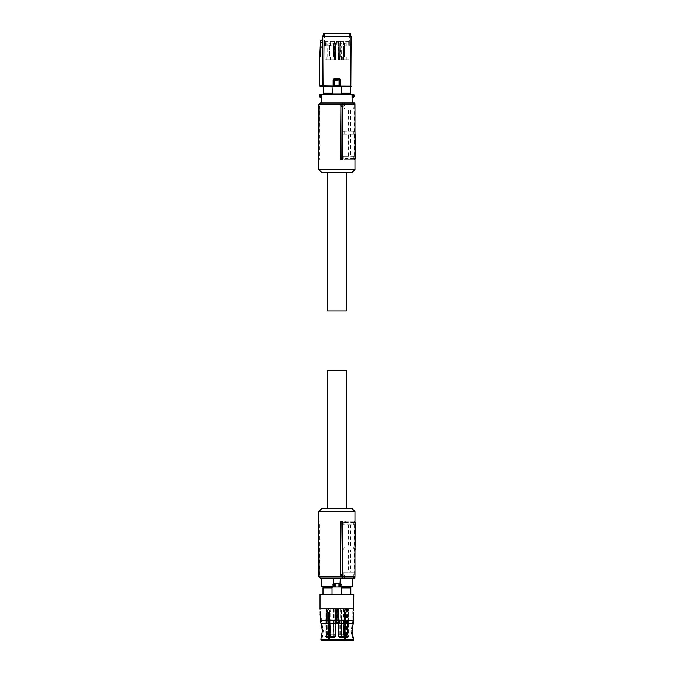 <?xml version="1.0" encoding="UTF-8"?>
<svg xmlns="http://www.w3.org/2000/svg" width="674" height="674" viewBox="0 0 674 674"><rect width="100%" height="100%" fill="white"/><g stroke="black" fill="none" stroke-linecap="round" stroke-linejoin="round"><path stroke-width="0.51" stroke-dasharray="3.37 2.53" d="M321.624 97.064L321.624 102.987L336.899 102.987L321.624 102.987M321.624 97.595L321.818 97.064L321.136 97.064L321.624 97.663M336.899 102.987L352.182 102.987L336.899 102.987M352.182 97.595L352.182 102.987M320.824 94.158L320.967 94.731L321.245 94.107M323.208 86.491L323.208 94.107L350.598 94.107L336.899 94.107M320.824 97.612L320.243 96.517L320.588 94.899M352.788 94.697L353.403 94.326L352.561 94.107L352.788 94.697L352.258 94.697L352.182 97.064M353.125 96.921L352.561 97.663L353.403 97.444L353.125 94.84A1.188 1.188 0 0 1 353.125 96.921M350.573 94.107L350.598 86.491M323.259 86.474L341.794 86.474L341.794 93.223L341.356 93.223L350.573 93.223L341.356 93.223L341.356 93.888L336.899 93.947L332.451 93.888L332.451 93.223L323.259 93.223M341.794 93.223L350.547 93.223M341.794 86.474L350.547 86.474M333.183 86.432L319.779 85.918M333.95 86.365L334.759 85.868L333.664 86.07L333.664 79.81L333.116 79.81L334.531 78.344L334.414 79.077L339.393 79.077L340.143 79.81L340.143 86.07L339.005 86.162L339.789 86.221M322.686 36.657L351.053 36.657L350.842 86.474M320.049 86.213L322.753 86.12L322.703 39.496L320.47 40.769L320.571 42.841L322.736 41.594M332.012 86.474L332.012 93.223M341.356 93.888L332.451 93.888M350.32 33.7L323.545 33.7L322.753 36.657L322.753 86.12M334.009 86.221L333.723 79.869L336.899 80.316L340.084 79.869L339.359 79.144L339.039 80.307L339.039 85.868L334.759 85.868L334.759 80.307L334.447 79.144L333.723 79.869A0.741 0.741 -45 0 1 334.456 79.128L334.447 79.144M340.084 79.861L340.69 79.81L339.266 78.344L340.084 79.861L340.084 85.927L340.623 86.432L350.775 86.432M350.261 33.7L351.12 36.657M319.779 56.565L320.445 47.694L322.753 46.363M333.714 79.861L334.414 79.077L339.359 79.144M320.487 40.777L320.445 47.694M320.302 42.875L320.42 47.702M349.351 41.249L338.643 41.249L349.351 41.249L349.317 45.731L324.497 45.992L324.388 33.7M340.353 41.249L337.143 41.249L340.884 41.249L340.353 41.249L340.395 45.992L349.309 45.992L349.418 33.7M339.325 45.992L339.46 59.759L348.921 59.759L349.14 41.249L348.947 59.759L339.46 59.759L339.283 41.249M340.395 45.992L334.481 45.992L334.346 59.759L334.523 41.249L335.585 41.249L335.425 59.759L324.885 59.759L324.666 41.249L324.86 59.759L335.896 59.759L334.531 59.759L335.425 59.759L335.542 45.992L336.014 45.992L334.481 45.992M324.455 41.249L335.155 41.249L324.455 41.249L324.489 45.731L335.197 45.731L334.658 45.992L334.531 59.759L324.86 59.759L324.716 45.992L324.885 59.759L334.531 59.759L334.658 45.992L335.542 45.992L335.585 41.249L336.663 41.249L336.899 45.731L336.663 41.249L334.523 41.249M337.143 41.249L336.899 45.992L337.143 41.249M349.073 45.992L348.921 59.759L349.073 45.992M335.197 45.731L335.155 41.249L335.197 45.992L324.497 45.992M338.609 45.731L338.643 41.249L338.609 45.992L349.309 45.992M339.275 59.759L341.052 59.759C343.243 59.759 343.243 59.759 341.052 59.759C343.243 59.759 343.243 59.759 341.052 59.759C338.853 59.759 338.853 59.759 341.052 59.759C338.853 59.759 338.853 59.759 341.052 59.759L337.91 59.759L338.382 59.759L338.264 45.992L337.792 45.992L338.264 45.992L338.382 59.759L339.46 59.759L338.382 59.759L339.275 59.759L339.182 41.249M328.609 59.759L326.907 59.759L328.609 59.759M332.754 59.759L334.464 59.759L332.754 59.759C334.953 59.759 334.953 59.759 332.754 59.759C334.953 59.759 334.953 59.759 332.754 59.759C330.563 59.759 330.563 59.759 332.754 59.759C330.563 59.759 330.563 59.759 332.754 59.759M343.487 41.249L343.538 59.759L348.921 59.759L343.538 59.759L343.504 45.992M345.198 59.759L343.487 59.759L345.198 59.759M338.382 59.759L337.91 59.759L338.382 59.759L338.222 41.249L338.382 59.759L338.222 41.249L337.75 41.249L338.222 41.249L338.382 59.759M341.052 59.759L339.342 59.759L341.052 59.759L340.884 41.249L341.052 59.759M335.542 45.992L335.425 59.759L335.542 45.992M330.302 45.992L330.319 41.249M326.915 45.992L326.907 41.249M336.056 41.249L336.014 45.992M346.883 45.992L346.899 41.249M337.75 41.249L337.792 45.992M328.609 56.945L330.268 56.945L326.957 56.945L330.268 56.945L327.724 56.945L328.609 56.945L327.724 56.945L327.724 44.063L329.502 44.063L329.502 56.945L327.724 56.945L327.724 44.063L328.609 44.063L327.724 44.063A0.885 0.885 0 0 1 328.609 43.178A0.885 0.885 0 0 1 329.502 44.063L327.724 44.063A0.885 0.885 0 0 1 328.609 43.178A0.885 0.885 0 0 1 329.502 44.063L329.502 56.945L328.609 56.945M332.754 56.945L334.414 56.945L332.754 56.945M341.052 56.945L339.393 56.945L342.704 56.945L339.393 56.945L341.937 56.945L340.159 56.945L340.159 44.063L340.159 56.945L341.052 56.945M345.198 56.945L343.538 56.945L346.849 56.945L343.538 56.945L346.849 56.945L344.304 56.945L344.304 44.063L344.304 56.945L345.198 56.945M340.496 159.249L342.813 159.249M342.645 105.953L342.645 159.249M318.836 104.47L343.319 104.47L343.319 108.91L348.584 108.91L348.584 131.118L343.319 131.118L343.319 134.084L348.584 134.084L348.584 156.292L351.946 156.292L351.946 134.084L348.584 134.084M343.319 156.292L344.877 156.292L344.903 158.508L343.319 158.516L343.319 156.292L348.584 156.292M343.319 158.516L344.06 159.249L353.488 159.249L353.791 158.516L354.962 158.516M353.488 102.987L352.628 102.987L353.791 104.47L353.791 108.91L350.682 108.91L350.682 131.118L353.791 131.118L353.791 134.084L350.682 134.084L350.682 156.292L353.791 156.292L353.791 158.516M353.791 104.47L354.962 104.47M318.836 169.621L354.962 169.621M319.122 159.249L319.198 105.953L319.198 159.249L319.779 159.249L318.634 159.249M319.198 105.953L319.779 105.953L319.779 159.249M320.319 102.987L344.414 102.987L344.465 108.91L348.584 108.91M343.319 104.47L342.165 102.987M343.319 108.91L344.465 108.91M343.319 131.118L351.946 131.118L351.946 108.91L351.946 131.118L348.584 131.118M344.658 131.118L344.684 134.084L343.319 134.084M344.877 156.292L351.946 156.292L351.946 134.084L344.684 134.084M345.206 159.249L354.625 159.249L355.367 158.516A0.741 0.741 0 0 0 355.367 158.508L344.903 158.508L345.206 159.249L344.06 159.249M354.962 159.174A0.741 0.741 0 0 1 354.625 159.249L353.488 159.249M353.791 156.292L354.962 156.292M355.35 156.292L350.682 156.292M350.682 134.084L355.156 134.084M354.044 156.292L354.044 134.084M354.962 134.084L353.791 134.084M354.962 131.118L353.791 131.118M350.682 131.118L355.131 131.118M350.682 108.91L354.044 108.91L354.044 131.118M354.044 108.91L354.937 108.91L354.962 112.356M353.791 108.91L354.937 108.91L354.895 104.403M352.005 172.578L321.801 172.578M319.341 106.719L319.779 105.953M344.414 102.987L354.145 102.987L354.625 159.249M355.367 158.508L354.886 102.987M345.198 43.178A0.885 0.885 0 0 1 346.082 44.063L346.082 56.945L346.082 44.063L344.304 44.063L346.082 44.063A0.885 0.885 0 0 0 345.198 43.178A0.885 0.885 0 0 0 344.304 44.063L345.198 44.063L344.304 44.063A0.885 0.885 0 0 1 345.198 43.178M341.052 43.178A0.885 0.885 0 0 0 340.159 44.063L341.937 44.063L341.937 56.945L341.937 44.063L340.159 44.063A0.885 0.885 0 0 1 341.052 43.178A0.885 0.885 0 0 1 341.937 44.063L341.052 44.063L341.937 44.063A0.885 0.885 0 0 0 341.052 43.178M332.754 43.178A0.885 0.885 0 0 0 331.869 44.063L331.869 56.945L331.869 44.063L333.647 44.063L333.647 56.945L333.647 44.063L331.869 44.063A0.885 0.885 0 0 1 332.754 43.178A0.885 0.885 0 0 1 333.647 44.063L332.754 44.063L333.647 44.063A0.885 0.885 0 0 0 332.754 43.178M336.899 172.578L346.377 172.578L336.899 172.578M346.377 310.941L327.429 310.941M321.801 508.533L352.005 508.533M327.429 370.531L346.377 370.531M319.198 575.149L319.779 575.149L318.827 574.383L318.836 521.853M319.198 521.853L318.634 521.853M354.886 578.115L355.367 522.603L354.625 521.853L354.145 578.115L342.165 578.115L343.319 576.632L318.836 576.632M354.962 511.49L318.836 511.49M319.779 575.149L319.779 521.853M319.341 574.383L319.122 521.853M354.962 576.632L353.791 576.632L353.791 572.192L350.682 572.192L350.682 549.984L353.791 549.984L353.791 547.027L350.682 547.027L350.682 524.819L354.044 524.819L354.044 547.027L350.682 547.027M354.962 522.594L353.791 522.594L353.791 524.819L350.682 524.819M353.791 522.594L353.488 521.853L344.06 521.853L343.319 522.594L344.903 522.594L344.877 524.819L351.946 524.819L343.319 524.819L343.319 522.594M343.319 576.632L343.319 572.192L348.584 572.192L348.584 549.984L343.319 549.984L343.319 547.027L348.584 547.027L348.584 524.819M340.496 521.853L342.813 521.853M342.645 575.149L342.645 521.853M342.165 578.115L320.319 578.115M353.488 578.115L352.628 578.115L353.488 578.115M353.791 576.632L352.628 578.115M354.895 576.708L354.937 572.192L350.682 572.192M353.791 572.192L354.937 572.192L354.962 568.746M354.044 572.192L354.044 549.984L350.682 549.984M355.131 549.984L354.044 549.984M354.962 549.984L353.791 549.984M354.962 547.027L353.791 547.027M355.156 547.027L354.044 547.027M355.35 524.819L354.044 524.819M353.791 524.819L354.962 524.819M344.06 521.853L353.488 521.853M343.319 524.819L344.877 524.819M348.584 547.027L343.319 547.027M351.946 524.819L351.946 547.027L351.946 524.819M348.584 549.984L344.658 549.984L344.684 547.027M344.658 549.984L343.319 549.984M343.319 572.192L351.946 572.192L351.946 549.984L351.946 572.192L348.584 572.192M344.414 578.115L344.465 572.192M344.903 522.603L355.367 522.603M333.487 583.507L333.487 578.115L340.319 578.115L340.319 584.038L339.022 583.448L333.487 583.507L332.703 584.038L333.352 584.072L333.335 586.405L333.916 587.003L333.352 586.372L333.79 583.448M333.487 578.115L340.319 578.115M339.022 583.448L339.275 586.262L338.795 587.003A0.59 0.548 -90 0 0 339.342 586.405L339.342 584.038A0.59 0.548 90 0 0 338.795 583.448L333.916 583.448A0.59 0.581 -90 0 0 333.335 584.038M350.674 587.003L323.132 587.003M339.89 583.448L335.012 583.448M341.356 587.003L332.451 587.003L332.451 587.888L323.132 587.888L332.451 587.888L332.012 587.888L332.012 594.401L341.794 594.401L341.794 587.888L341.356 587.888L350.674 587.888L341.356 587.888L341.356 587.003M339.89 587.003L335.012 587.003M340.454 586.372L340.454 584.072M332.012 594.401L341.794 594.401M350.817 587.888L341.794 587.888M353.783 594.401L320.024 594.401M332.012 587.888L322.989 587.888M353.682 610.981L353.783 609.136L352.89 609.136L352.788 610.981L352.89 608.765L320.917 608.765L352.89 608.765M351.929 632.81L353.656 639.424L345.922 639.424L345.012 630.822L345.973 620.484L353.766 620.484L353.766 612.683L352.873 612.683L352.873 620.594L352.788 610.981L352.873 612.683L353.766 612.683M345.973 620.484L345.973 612.683L345.535 612.683L345.535 620.594L344.566 630.822L345.054 637.343L347.733 637.343L339.384 637.343L338.795 636.45L338.795 608.765L341.491 608.765L337.202 608.765L337.194 619.718L334.127 619.718L334.127 623.121L335.568 623.121L335.568 608.765L326.831 608.765L326.831 619.743L335.256 619.751L335.256 608.765M329.173 639.424L344.633 639.424L343.732 630.822L344.692 612.683L343.689 610.981L345.341 609.136L346.891 610.981L345.973 612.683M328.752 637.343L333.857 637.343L329.569 637.343L330.075 630.822L329.114 612.683L329.561 612.683L330.521 630.822L329.325 640.3L330.521 630.822L329.561 612.683L330.563 610.981L328.904 609.136L327.362 610.981L328.272 612.683L327.834 612.683L326.915 610.981L328.465 609.136L330.117 610.981L329.114 612.683L330.563 610.981L328.685 609.153M328.044 640.3L321.346 640.3L328.044 640.3L328.794 630.822L327.834 612.683M327.834 620.484L320.42 620.484L320.42 617.502L321.329 617.502L321.329 620.594L323.309 630.822L322.307 637.343L323.318 630.822L321.329 620.594L320.934 613.947L321.329 617.502L320.42 617.502M320.04 613.947L320.934 613.947L320.04 613.947L320.04 612.683L320.934 612.683L320.934 613.947L320.917 609.136L320.934 612.683L320.04 612.683L320.108 611.832M320.917 608.765L320.024 609.136L320.083 609.776M353.336 640.3L350.96 631.605L352.873 620.594L350.952 630.822L353.336 640.3L345.762 640.3L345.922 639.424M345.535 612.683L346.444 610.981L344.894 609.136L343.243 610.981L344.246 612.683L344.246 620.594L344.246 612.683L343.243 610.981L345.122 609.153M344.692 612.683L344.246 612.683L344.692 612.683M344.473 640.3L343.293 631.605L344.246 620.594L343.285 630.822L344.473 640.3L329.325 640.3M321.346 640.3L322.307 637.343L321.346 637.343L322.307 637.343L321.616 640.3L328.179 640.3L329.241 630.822L328.272 620.594L328.272 612.683M328.078 623.155L320.925 623.155L320.656 622.321M327.884 639.424L320.849 639.424L322.391 630.224M344.347 640.3L329.46 640.3L344.347 640.3M338.795 608.765L348.888 608.765L348.719 623.121L341.491 623.121L341.491 608.765L341.491 636.45L338.491 636.45L338.491 608.765L338.491 636.45L338.491 608.765L338.491 636.45L339.384 637.343L342.384 637.343L341.491 636.45L341.491 623.121L337.059 623.121L337.354 608.765M348.854 619.718L348.854 608.765L346.975 608.765L346.975 619.743L348.753 619.718L348.753 623.121L338.55 623.121L338.55 608.765L346.975 608.765M346.689 608.765L346.689 636.45L347.304 636.45L347.304 608.765L338.55 608.765M347.304 608.765L336.604 608.765L336.899 619.726L336.452 619.751L336.452 608.765L336.604 619.743L336.857 622.675L336.899 619.726L337.64 619.76L337.345 623.121M348.593 623.121L348.593 608.765L348.593 636.45L344.928 636.45M333.622 608.765L333.857 637.343L334.826 637.343L335.315 636.45L335.315 608.765L335.315 636.45L335.315 608.765L324.919 608.765L326.747 608.765L326.536 619.726L327.278 623.121L335.719 623.121L333.975 623.121L335.315 623.121L335.315 608.765L336.452 608.765M327.109 608.765L327.109 636.45L326.494 636.45L326.494 608.765L335.568 608.765L335.568 623.121M326.494 608.765L337.194 608.765L337.202 619.743L336.671 622.388L337.194 619.718M325.213 623.121L325.163 608.765L325.213 636.45L335.315 636.45L335.315 623.121L336.747 623.121L336.452 619.751L336.461 623.121M347.059 608.765L347.059 619.718L348.888 619.718M347.059 619.718L347.27 622.388L347.27 619.726M346.975 622.675L346.529 623.121L347.27 622.388L346.975 619.743L338.255 619.76L338.55 623.121M336.857 622.675L336.89 623.121L340.185 623.121L338.238 623.121L338.238 608.765M343.698 623.121L343.698 608.765M339.056 608.765L339.056 619.718L339.679 619.718L339.679 623.121M339.056 619.718L336.612 619.718M326.747 619.718L324.919 619.718L325.087 623.121L325.087 619.718M328.878 636.45L325.213 636.45A0.885 0.859 -90 0 0 326.073 637.343L329.847 637.343L330.108 636.45L330.108 608.765M336.949 622.675L337.059 623.121M336.916 623.121L334.127 623.121M326.831 622.675L327.278 623.121L335.256 623.121M339.679 619.718L338.045 619.718L338.045 623.121L338.045 619.718L334.127 619.718M339.831 623.121L338.087 623.121L339.831 623.121L339.831 636.45L338.491 636.45L339.384 637.343L338.491 636.45L338.491 623.121L338.087 636.45L343.698 636.45L343.959 637.343L347.304 637.343L347.304 636.45L348.593 636.45A0.885 0.859 90 0 1 347.733 637.343L347.304 636.45L346.689 636.45L346.428 637.343L346.689 623.121M342.384 637.343L343.959 637.343L343.698 636.45L341.785 636.45L342.384 637.343L341.491 636.45L341.785 623.121M344.237 637.343L339.384 637.343A0.885 0.885 0 0 1 338.491 636.45L340.185 636.45L339.831 637.343M340.185 608.765L339.949 637.343L347.733 637.343L348.593 636.45L340.185 636.45L339.949 637.343L338.087 636.45L339.384 637.343A0.885 0.885 0 0 1 338.491 636.45M338.045 622.388L337.126 622.388M333.622 623.121L333.857 637.343L335.315 636.45L334.422 637.343L335.315 636.45L334.422 637.343L329.847 637.343L334.422 637.343L335.315 636.45L330.108 636.45L329.847 637.343L327.379 637.343L327.109 623.121M326.536 619.726L326.536 622.388L326.536 619.718L325.045 619.718M325.163 623.121L325.163 636.45L326.073 637.343L326.494 636.45L325.163 636.45L327.109 636.45L327.379 637.343L326.494 637.343L326.494 623.121M335.762 622.388L335.762 619.718L335.762 623.121L335.762 622.388L336.671 622.388M335.315 623.121L335.315 636.45L333.975 636.45L335.719 636.45L335.315 623.121M330.108 623.121L330.108 636.45L327.109 636.45L333.975 636.45L333.975 623.121L333.975 636.45L329.696 636.45M341.052 637.343C338.567 637.343 338.567 637.343 341.052 637.343C338.567 637.343 338.567 637.343 341.052 637.343C343.529 637.343 343.529 637.343 341.052 637.343C343.529 637.343 343.529 637.343 341.052 637.343C338.567 637.343 338.567 637.343 341.052 637.343C338.567 637.343 338.567 637.343 341.052 637.343C343.529 637.343 343.529 637.343 341.052 637.343C343.529 637.343 343.529 637.343 341.052 637.343M345.198 637.343C342.712 637.343 342.712 637.343 345.198 637.343C342.712 637.343 342.712 637.343 345.198 637.343C347.674 637.343 347.674 637.343 345.198 637.343C347.674 637.343 347.674 637.343 345.198 637.343C342.712 637.343 342.712 637.343 345.198 637.343C342.712 637.343 342.712 637.343 345.198 637.343C347.674 637.343 347.674 637.343 345.198 637.343C347.674 637.343 347.674 637.343 345.198 637.343M332.754 637.343C330.277 637.343 330.277 637.343 332.754 637.343C330.277 637.343 330.277 637.343 332.754 637.343C335.239 637.343 335.239 637.343 332.754 637.343C335.239 637.343 335.239 637.343 332.754 637.343C330.277 637.343 330.277 637.343 332.754 637.343C330.277 637.343 330.277 637.343 332.754 637.343C335.239 637.343 335.239 637.343 332.754 637.343C335.239 637.343 335.239 637.343 332.754 637.343M328.609 637.343C326.132 637.343 326.132 637.343 328.609 637.343C326.132 637.343 326.132 637.343 328.609 637.343C331.094 637.343 331.094 637.343 328.609 637.343C331.094 637.343 331.094 637.343 328.609 637.343C326.132 637.343 326.132 637.343 328.609 637.343C326.132 637.343 326.132 637.343 328.609 637.343C331.094 637.343 331.094 637.343 328.609 637.343C331.094 637.343 331.094 637.343 328.609 637.343M334.422 637.343L335.315 636.45L334.422 637.343M341.052 634.226C338.567 634.226 338.567 634.226 341.052 634.226C338.567 634.226 338.567 634.226 341.052 634.226L342.973 634.226L341.052 634.226C338.567 634.226 338.567 634.226 341.052 634.226C338.567 634.226 338.567 634.226 341.052 634.226L342.973 634.226L341.052 634.226M345.198 634.226L343.268 634.226L345.198 634.226C347.674 634.226 347.674 634.226 345.198 634.226C347.674 634.226 347.674 634.226 345.198 634.226C342.712 634.226 342.712 634.226 345.198 634.226C342.712 634.226 342.712 634.226 345.198 634.226L347.118 634.226L345.198 634.226M332.754 634.226C330.277 634.226 330.277 634.226 332.754 634.226C330.277 634.226 330.277 634.226 332.754 634.226L334.683 634.226L332.754 634.226C330.277 634.226 330.277 634.226 332.754 634.226C330.277 634.226 330.277 634.226 332.754 634.226L334.683 634.226L332.754 634.226M328.609 634.226C326.132 634.226 326.132 634.226 328.609 634.226C326.132 634.226 326.132 634.226 328.609 634.226L330.538 634.226L328.609 634.226C331.094 634.226 331.094 634.226 328.609 634.226C331.094 634.226 331.094 634.226 328.609 634.226M322.391 94.107A0.59 0.573 -90 0 0 321.818 94.697L321.818 97.064M321.136 94.697L352.258 94.697A0.59 0.581 -90 0 0 351.676 94.107M320.597 94.891L320.967 97.031M352.671 97.064L352.258 97.064A0.59 0.581 90 0 1 352.182 97.351M339.005 86.162L334.793 86.162M333.116 79.81L333.116 86.137L322.753 86.137M351.12 86.179L340.69 86.137L340.69 79.81M339.266 78.344L334.531 78.344M320.133 56.608L320.15 47.711M325.601 45.992L325.55 41.249M348.256 41.249L348.205 45.992M336.115 41.249L336.073 45.992M334.624 41.249L334.666 45.992M341.347 59.759L341.221 45.992M338.517 41.249L338.677 59.759M340.749 59.759L340.589 41.249M332.855 587.003L332.703 584.038M333.335 586.405L321.245 586.405M352.561 586.405L339.982 586.405L339.982 584.038L339.342 584.038M339.864 587.003L339.982 586.405L339.342 586.405M338.677 583.659L338.677 586.784M333.942 583.499L333.942 586.944M344.692 620.484L329.114 620.484M353.269 623.155L345.728 623.155M344.448 623.155L329.359 623.155M321.329 620.594L328.272 620.594L321.329 620.594M329.561 620.594L344.246 620.594L329.561 620.594M345.535 620.594L352.873 620.594L345.535 620.594M352.468 622.751L345.324 622.751L352.468 622.751M344.043 622.751L329.763 622.751L344.043 622.751M328.474 622.751L321.742 622.751L328.474 622.751M337.64 608.765L337.64 619.76M344.111 636.45L340.185 636.45L340.185 623.121M338.255 608.765L338.255 619.76M345.198 636.45L343.698 636.45L345.198 636.45M348.643 623.121L348.643 636.45L347.304 636.45L347.304 623.121M336.166 608.765L336.166 619.76M324.952 608.765L324.952 619.718M335.551 619.76L335.542 623.121M334.742 608.765L334.742 619.718M348.643 636.45L347.75 637.343L348.593 636.45M333.975 637.343L333.975 636.45L333.975 637.343M347.422 619.718L347.422 623.121M326.385 619.718L326.385 623.121M326.957 56.945L326.907 59.759L326.957 56.945M330.268 56.945L330.311 59.759L330.268 56.945M331.103 56.945L331.052 59.759L331.103 56.945M334.414 56.945L334.464 59.759L334.414 56.945M339.393 56.945L339.342 59.759L339.393 56.945M342.704 56.945L342.754 59.759L342.704 56.945M343.538 56.945L343.487 59.759L343.538 56.945M346.849 56.945L346.899 59.759L346.849 56.945M345.341 609.136L344.894 609.136L345.341 609.136M328.465 609.136L328.904 609.136L328.465 609.136M338.087 608.765L338.087 636.45L338.971 637.343L338.087 636.45L338.087 623.121M335.719 608.765L335.719 636.45L334.826 637.343L335.719 636.45L335.719 623.121M324.919 608.765L324.919 619.718M325.163 636.45L326.056 637.343L325.163 636.45M335.762 619.718L335.762 623.121M338.045 619.718L338.045 623.121M339.123 637.343L339.123 634.226L339.123 637.343M342.973 637.343L342.973 634.226L342.973 637.343M343.268 637.343L343.268 634.226L343.268 637.343M347.118 637.343L347.118 634.226L347.118 637.343M330.833 637.343L330.833 634.226L330.833 637.343M334.683 637.343L334.683 634.226L334.683 637.343M326.688 637.343L326.688 634.226L326.688 637.343M330.538 637.343L330.538 634.226L330.538 637.343"/><path stroke-width="1.01" d="M321.624 102.987L321.624 97.064L321.018 97.064L321.245 97.663L320.403 97.444A1.778 1.778 0 0 1 320.403 94.326L321.245 94.107L320.967 94.731M321.624 97.663L320.824 97.612A1.778 1.778 0 0 1 320.824 94.158M321.136 97.064L320.824 97.612M320.403 94.326L320.681 94.84L321.245 94.107L323.234 94.107L323.259 86.474L320.133 85.901L339.005 86.162M321.245 94.107L351.415 94.107A0.59 0.573 90 0 1 351.988 94.697L352.182 102.987M320.403 97.444L320.681 96.921A1.188 1.188 0 0 1 320.681 94.84L321.018 97.064M336.899 94.107L352.982 94.158A1.778 1.778 0 0 1 352.982 97.612L352.839 97.031C354.019 96.272 354.019 95.497 352.839 94.731L352.561 94.107L351.415 94.107M353.403 94.326A1.778 1.778 0 0 1 353.403 97.444M350.598 94.107L351.053 36.657L322.753 36.657L323.023 86.432L320.049 86.213M350.547 93.223L341.794 93.223L341.794 86.474L350.547 86.474L350.573 94.107M341.356 93.888L332.451 93.888L341.356 93.888L341.794 93.223M332.451 93.888L332.012 86.474L323.259 86.474M323.208 94.107L323.208 86.491M352.982 97.612L352.982 94.158M341.794 86.474L332.012 86.474M332.012 93.223L323.259 93.223M334.018 86.221L322.753 86.146M350.842 86.474L351.12 36.657L350.261 33.7L351.12 36.657M350.775 86.432L340.623 86.432L340.143 86.07L340.143 79.81L340.69 79.81L339.266 78.344L339.393 79.077L334.414 79.077L333.664 79.81L333.664 86.07L333.116 86.137L333.116 79.81L334.464 79.128L339.342 79.128L340.084 79.861L334.767 80.307L333.723 79.869L334.531 78.344L333.116 79.81M339.789 86.221L340.084 79.869L339.359 79.144L339.039 80.307L339.039 85.868L334.767 85.868L334.447 79.144M333.723 79.869L333.723 85.927L334.793 86.162M322.753 86.12L322.753 46.363L320.445 47.694L319.779 56.565L319.779 85.918M323.545 33.7L322.753 36.657L323.486 33.7L350.261 33.7M322.686 39.488L320.47 40.769L322.703 39.496L322.686 36.657M322.703 39.496L322.753 46.363M340.084 79.861L339.359 79.144M320.42 47.702L320.487 40.777L320.445 47.694M320.47 40.769L319.779 56.565M324.388 33.7L349.418 33.7L324.388 33.7M320.302 42.875L322.736 41.594M340.876 106.719L340.496 159.249L342.813 159.249L342.754 106.719L340.876 106.719L341.069 159.249M354.962 104.47L354.962 169.621L318.836 169.621L318.836 104.47L354.962 104.47L353.488 102.987L320.319 102.987L318.836 104.47M342.754 106.719L342.645 105.953L340.496 105.953M318.836 169.621L321.801 172.578L352.005 172.578L354.962 169.621M354.962 156.292L355.367 158.508L354.625 159.249M354.962 112.356L354.962 134.084M352.628 102.987L354.886 102.987L354.895 104.403M319.198 105.953L318.836 159.249M354.962 159.174A0.741 0.741 0 0 0 355.367 158.516L354.962 158.516M355.35 156.292L355.156 134.084M354.886 102.987L354.145 102.987M327.429 172.578L327.429 310.941L346.377 310.941L346.377 172.578M346.377 508.533L346.377 370.531L327.429 370.531L327.429 508.533M318.836 521.853L319.198 575.149M318.836 576.632L354.962 576.632L354.962 511.49L318.836 511.49L318.836 576.632L320.319 578.115L354.886 578.115L354.895 576.708M340.496 575.149L340.496 521.853L342.813 521.853L342.754 574.383L342.645 575.149L340.496 575.149L341.069 521.853M354.962 511.49L352.005 508.533L321.801 508.533L318.836 511.49M354.962 568.746L354.962 549.984M355.131 549.984L354.962 547.027M354.962 524.819L355.367 522.594A0.741 0.741 0 0 1 355.367 522.603L354.962 522.594M354.625 521.853L355.367 522.594A0.741 0.741 0 0 1 355.367 522.603A0.741 0.741 0 0 0 354.962 521.937A0.741 0.741 0 0 1 355.367 522.594M344.903 522.594L345.206 521.853M340.876 574.383L342.754 574.383M355.35 524.819L355.156 547.027M354.145 578.115L354.886 578.115M323.132 587.888L323.132 587.003L321.835 587.003A0.59 0.59 0 0 1 321.245 586.405L321.245 578.115M350.674 587.888L350.674 587.003L351.971 587.003A0.59 0.59 0 0 0 352.561 586.405L352.561 578.115M351.971 587.003L335.012 587.003A0.59 0.548 90 0 1 334.464 586.405L334.464 584.038L335.012 583.448L333.487 584.038L333.487 578.115M340.016 583.448L340.319 578.115M340.319 583.507L341.103 584.038L340.454 584.072L340.471 586.405A0.59 0.581 90 0 1 339.89 587.003L340.454 586.372M321.835 587.003L333.933 587.003L333.487 584.038M334.784 583.448L334.531 586.262L335.13 586.784L333.933 587.003M341.794 594.401L341.794 587.888L341.356 587.003L339.89 587.003M335.012 587.003L332.451 587.003L332.012 587.888L332.012 594.401M339.864 586.944L339.89 583.448A0.59 0.581 90 0 1 340.471 584.038M339.89 583.448L335.012 583.448M339.864 583.499L340.454 584.072M341.794 587.888L350.817 587.888L350.817 594.401M320.024 609.136L320.024 594.401L353.783 594.401L353.682 610.981M322.989 594.401L322.989 587.888L332.012 587.888M320.04 613.947L320.42 617.502L320.108 611.832M320.656 622.321L320.42 617.502M327.834 620.484L327.834 612.683L328.272 612.683L328.272 620.594L329.241 630.822L328.179 640.3L328.794 630.822L327.834 620.484L320.42 620.484L322.399 630.822L320.849 639.424L321.346 640.3L320.849 639.424L327.884 639.424M328.752 637.343L329.569 637.343L329.325 640.3L330.075 631.336L329.114 612.683L330.117 610.981L328.465 609.136L326.915 610.981L327.834 612.683M329.173 639.424L344.633 639.424L344.473 640.3L343.732 630.822L344.692 612.683L343.689 610.981L345.341 609.136L346.891 610.981L345.535 612.683L346.444 610.981L345.122 609.153M353.336 640.3L353.656 639.424L353.336 640.3L345.762 640.3L345.012 630.822L345.973 612.683M345.973 620.484L353.766 620.484L353.269 623.155L353.766 612.683M345.922 639.424L353.656 639.424L351.836 630.822L353.269 623.155L351.929 632.81M344.237 637.343L345.054 637.343L345.627 640.3L344.566 630.822L345.535 620.594L345.535 612.683M322.391 630.224L320.925 623.155L328.078 623.155M328.272 612.683L327.362 610.981L328.685 609.153M321.346 640.3L328.044 640.3M344.473 640.3L329.325 640.3M352.671 94.697L321.549 94.697L321.549 97.064A0.59 0.581 -90 0 0 321.624 97.351M322.13 94.107A0.59 0.581 90 0 0 321.549 94.697L321.018 94.697M352.788 97.064L351.988 97.064M351.12 86.179L340.69 86.137L340.69 79.81M334.531 78.344L339.266 78.344M320.133 56.608L320.15 47.711M321.245 586.405L334.464 586.405M340.943 587.003L341.103 584.038M340.471 586.405L352.561 586.405M334.464 584.038L333.832 583.751M335.13 586.784L335.13 583.659M329.114 620.484L344.692 620.484M329.359 623.155L344.448 623.155M345.728 623.155L353.269 623.155M344.928 636.45L344.111 636.45M329.696 636.45L328.878 636.45M353.488 578.115L354.962 576.632"/></g></svg>
